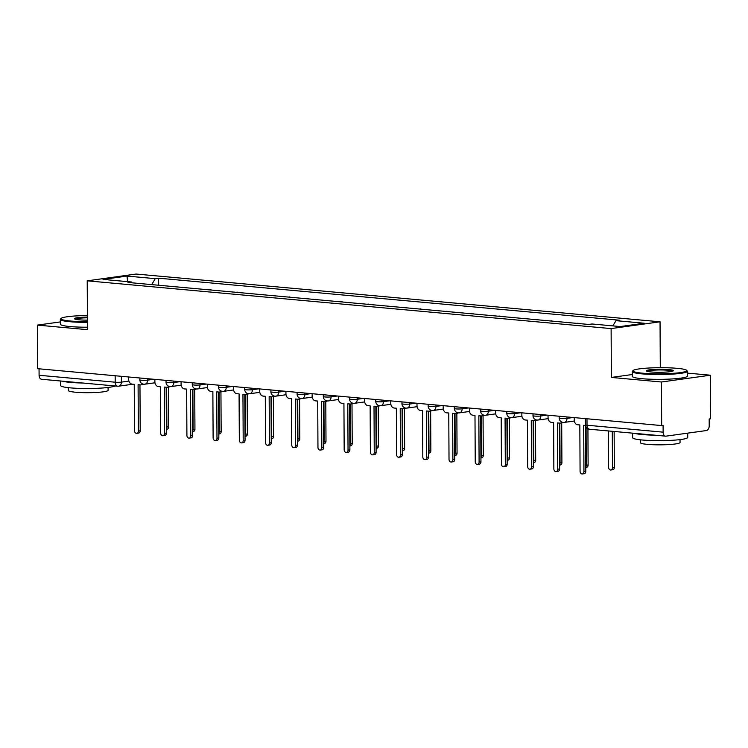 <?xml version="1.0" encoding="UTF-8"?>
<svg xmlns="http://www.w3.org/2000/svg" width="748" height="748" viewBox="0 0 748 748"><rect width="100%" height="100%" fill="white"/><g stroke="black" fill="none" stroke-linecap="round" stroke-linejoin="round"><path stroke-width="1.12" d="M660.288 367.698L660.045 321.799L136.145 274.039L87.217 280.827L611.116 328.596L611.368 377.431L661.438 381.994L661.671 425.575L37.624 368.68L37.4 325.1L87.469 329.672L87.217 280.827M661.438 381.994L710.376 375.206L687.403 373.112M710.376 375.206L710.6 418.786L709.169 418.983L709.207 425.771A4.404 2.833 95.2 0 1 706.383 430.549L666.01 436.149A4.404 2.833 95.2 0 1 665.58 436.159L589.471 429.221A4.404 2.833 -84.8 0 1 587.012 425.229L663.13 432.166A4.404 2.833 95.2 0 0 665.58 436.159M132.882 384.21L118.661 386.183A4.404 3.338 -97.9 0 1 118.081 386.192A4.404 2.833 -84.8 0 1 117.66 386.202L41.542 379.264A4.404 2.833 -84.8 0 1 39.092 375.272L115.201 382.209A4.404 0.496 -0.3 0 0 121.419 382.125L128.918 381.078M39.055 368.811L39.092 375.272M60.345 321.921L37.4 325.1M663.13 432.166L663.093 425.378L661.671 425.575M578.026 323.482L565.769 322.36M576.858 323.37L578.026 323.211M551.818 321.088L539.56 319.976M550.65 320.986L551.818 320.817M525.61 318.704L513.352 317.582M524.442 318.592L525.601 318.433M499.393 316.311L487.135 315.189M498.224 316.208L499.393 316.039M473.185 313.917L460.927 312.804M472.016 313.814L473.185 313.655M446.967 311.533L434.71 310.411M445.799 311.42L446.967 311.262M420.759 309.139L408.502 308.026M419.591 309.036L420.759 308.877M394.551 306.755L382.293 305.633M393.383 306.643L394.542 306.484M368.334 304.361L356.076 303.249M367.165 304.258L368.334 304.09M342.126 301.968L329.868 300.855M340.957 301.865L342.126 301.706M315.908 299.583L303.651 298.461M314.74 299.471L315.908 299.312M289.7 297.19L277.443 296.077M288.532 297.087L289.7 296.928M263.492 294.806L251.234 293.684M262.324 294.693L263.492 294.534M237.275 292.412L225.017 291.299M236.106 292.309L237.275 292.141M211.067 290.028L198.809 288.906M209.898 289.915L211.067 289.757M184.859 287.634L172.592 286.512M183.69 287.531L184.85 287.363M612.874 325.885L615.978 320.658L644.206 323.23L620.232 326.558L592.005 323.987L588.657 324.445L127.936 282.445L131.283 281.977L103.056 279.406L127.029 276.077L155.257 278.649L151.722 284.614M615.978 320.658L619.325 320.191L158.604 278.191L155.257 278.649M660.045 321.799L611.116 328.596M632.303 374.524L611.368 377.431M158.641 285.24L158.604 278.191M131.882 282.8L131.283 281.977M127.609 281.641L127.029 276.077M574.258 417.608L574.268 420.067A4.404 3.338 -97.9 0 0 577.652 424.761L579.831 424.958L580.074 471.277A2.534 1.917 -97.9 0 0 582.355 473.961A2.534 1.917 -97.9 0 0 583.945 471.623L583.702 425.313L585.506 425.472M585.562 425.752L585.796 471.371A2.534 1.917 82.1 0 1 584.216 473.699L582.355 473.961M608.423 430.951L608.61 467.313A2.534 1.917 -97.9 0 0 610.892 469.996A2.534 1.917 -97.9 0 0 612.472 467.668L612.285 431.297M614.136 431.474L614.332 467.406A2.534 1.917 82.1 0 1 612.743 469.744L610.892 469.996M548.041 415.215L548.06 417.683A4.404 3.338 -97.9 0 0 551.435 422.368L553.623 422.564L553.866 468.884A2.534 1.917 -97.9 0 0 556.147 471.567A2.534 1.917 -97.9 0 0 557.728 469.239L557.484 422.919L559.672 423.116A4.404 3.338 -97.9 0 0 560.252 423.106A4.404 3.338 -97.9 0 0 561.963 422.143M563.179 422.442A4.404 3.338 82.1 0 1 562.113 422.844L560.252 423.106M559.345 423.088L559.588 468.977A2.534 1.917 82.1 0 1 557.999 471.315L556.147 471.567M521.833 412.831L521.842 415.29A4.404 3.338 -97.9 0 0 525.227 419.974L527.415 420.18L527.658 466.49A2.534 1.917 -97.9 0 0 529.939 469.183A2.534 1.917 -97.9 0 0 531.519 466.846L531.276 420.526L533.464 420.731A4.404 3.338 -97.9 0 0 534.044 420.713A4.404 3.338 -97.9 0 0 535.755 419.75M536.961 420.058A4.404 3.338 82.1 0 1 535.895 420.46L534.044 420.713M533.137 420.703L533.371 466.593A2.534 1.917 82.1 0 1 531.791 468.921L529.939 469.183M495.615 410.437L495.634 412.905A4.404 3.338 -97.9 0 0 499.019 417.59L501.197 417.786L501.44 464.106A2.534 1.917 -97.9 0 0 503.722 466.789A2.534 1.917 -97.9 0 0 505.311 464.461L505.068 418.141L507.247 418.338A4.404 3.338 -97.9 0 0 507.836 418.328A4.404 3.338 -97.9 0 0 509.547 417.365M510.753 417.665A4.404 3.338 82.1 0 1 509.687 418.067L507.836 418.328M506.92 418.31L507.163 464.199A2.534 1.917 82.1 0 1 505.573 466.537L503.722 466.789M585.778 466.92A2.534 1.917 -97.9 0 0 586.264 465.275L586.058 427.052M587.928 428.791L588.115 465.022A2.534 1.917 82.1 0 1 586.535 467.35L585.778 467.463M559.56 464.527A2.534 1.917 -97.9 0 0 560.046 462.89L559.841 423.125M561.701 422.901L561.907 462.629A2.534 1.917 82.1 0 1 560.317 464.966L559.56 465.069M533.352 462.142A2.534 1.917 -97.9 0 0 533.838 460.497L533.633 420.741M535.484 420.516L535.69 460.235A2.534 1.917 82.1 0 1 534.109 462.573L533.352 462.675M677.239 368.334A26.891 3.048 -0.3 0 0 649.947 367.96A26.891 3.048 -0.3 0 0 633.117 370.541A26.891 3.048 -0.3 0 0 642.429 373.168A26.891 3.048 -0.3 0 0 672.508 373.374A26.891 3.048 -0.3 0 0 686.542 370.26A26.891 3.048 -0.3 0 0 677.239 368.334M686.542 370.26L687.206 370.905A27.554 3.123 179.7 0 1 687.393 371.26A27.554 3.123 179.7 0 1 671.414 374.187A27.554 3.123 179.7 0 1 642.008 373.878A27.554 3.123 179.7 0 1 632.284 371.55A27.554 3.123 179.7 0 1 632.462 371.195L633.117 370.541M668.534 369.54A13.445 1.524 179.7 0 1 673.191 370.858A13.445 1.524 179.7 0 1 664.776 372.139A13.445 1.524 179.7 0 1 651.134 371.962A13.445 1.524 179.7 0 1 646.478 370.999A13.445 1.524 179.7 0 1 653.49 369.437A13.445 1.524 179.7 0 1 668.534 369.54M672.545 371.186A12.781 1.449 -0.3 0 0 668.114 370.26A12.781 1.449 -0.3 0 0 655.108 370.082A12.781 1.449 -0.3 0 0 647.132 371.317M687.711 433.139L687.739 437.402A27.554 3.123 179.7 0 1 671.76 440.32A27.554 3.123 179.7 0 1 642.354 440.02A27.554 3.123 179.7 0 1 632.63 437.692L632.612 433.157M654.603 435.158A27.554 3.123 179.7 0 1 642.326 434.541A27.554 3.123 179.7 0 1 634.426 433.316M680.035 439.609L680.044 442.479A19.841 2.253 179.7 0 1 668.544 444.583A19.841 2.253 179.7 0 1 647.366 444.359A19.841 2.253 179.7 0 1 640.372 442.685L640.353 439.815M687.393 371.26L687.412 376.085A27.554 3.123 179.7 0 1 671.442 379.002A27.554 3.123 179.7 0 1 642.027 378.703A27.554 3.123 179.7 0 1 632.312 376.366L632.284 371.55M87.394 315.553A26.891 3.048 -0.3 0 0 61.168 318.396A26.891 3.048 -0.3 0 0 70.48 321.023A26.891 3.048 -0.3 0 0 87.432 321.659M87.432 322.388A27.554 3.123 179.7 0 1 70.05 321.734A27.554 3.123 179.7 0 1 60.336 319.405A27.554 3.123 179.7 0 1 60.513 319.05L61.168 318.396M87.422 320.135A13.445 1.524 179.7 0 1 79.176 319.817A13.445 1.524 179.7 0 1 74.529 318.854A13.445 1.524 179.7 0 1 87.404 317.087M115.061 385.968A27.554 3.123 179.7 0 1 70.396 387.875A27.554 3.123 179.7 0 1 60.682 385.547L60.653 381.013M82.654 383.013A27.554 3.123 179.7 0 1 70.368 382.396A27.554 3.123 179.7 0 1 62.477 381.171M108.077 387.464L108.095 390.334A19.841 2.253 179.7 0 1 96.595 392.438A19.841 2.253 179.7 0 1 75.417 392.214A19.841 2.253 179.7 0 1 68.423 390.54L68.405 387.67M87.46 327.213A27.554 3.123 179.7 0 1 70.078 326.558A27.554 3.123 179.7 0 1 60.354 324.221L60.336 319.405M87.413 317.816A12.781 1.449 -0.3 0 0 75.174 319.172M469.407 408.043L469.417 410.512A4.404 3.338 -97.9 0 0 472.801 415.196L474.989 415.402L475.232 461.712A2.534 1.917 -97.9 0 0 477.514 464.405A2.534 1.917 -97.9 0 0 479.094 462.068L478.851 415.748L481.039 415.953A4.404 3.338 -97.9 0 0 481.619 415.935A4.404 3.338 -97.9 0 0 483.33 414.972M484.545 415.28A4.404 3.338 82.1 0 1 483.479 415.682L481.619 415.935M480.712 415.916L480.945 461.806A2.534 1.917 82.1 0 1 479.365 464.143L477.514 464.405M443.199 405.659L443.209 408.118A4.404 3.338 -97.9 0 0 446.593 412.812L448.772 413.008L449.015 459.328A2.534 1.917 -97.9 0 0 451.296 462.012A2.534 1.917 -97.9 0 0 452.886 459.674L452.643 413.364L454.821 413.56A4.404 3.338 -97.9 0 0 455.41 413.551A4.404 3.338 -97.9 0 0 457.122 412.587M458.328 412.887A4.404 3.338 82.1 0 1 457.262 413.289L455.41 413.551M454.494 413.532L454.737 459.422A2.534 1.917 82.1 0 1 453.157 461.759L451.296 462.012M507.135 459.749A2.534 1.917 -97.9 0 0 507.63 458.103L507.415 418.347M509.276 418.123L509.481 457.851A2.534 1.917 82.1 0 1 507.901 460.188L507.144 460.291M480.927 457.355A2.534 1.917 -97.9 0 0 481.413 455.719L481.207 415.963M483.058 415.738L483.273 455.457A2.534 1.917 82.1 0 1 481.684 457.795L480.927 457.898M416.982 403.266L417.001 405.734A4.404 3.338 -97.9 0 0 420.376 410.418L422.564 410.615L422.807 456.935A2.534 1.917 -97.9 0 0 425.088 459.618A2.534 1.917 -97.9 0 0 426.669 457.29L426.425 410.97L428.613 411.166A4.404 3.338 -97.9 0 0 429.193 411.157A4.404 3.338 -97.9 0 0 430.904 410.194M432.12 410.493A4.404 3.338 82.1 0 1 431.054 410.895L429.193 411.157M428.286 411.138L428.529 457.028A2.534 1.917 82.1 0 1 426.94 459.366L425.088 459.618M390.774 400.881L390.783 403.34A4.404 3.338 -97.9 0 0 394.168 408.034L396.356 408.23L396.599 454.55A2.534 1.917 -97.9 0 0 398.88 457.234A2.534 1.917 -97.9 0 0 400.461 454.896L400.217 408.586L402.405 408.782A4.404 3.338 -97.9 0 0 402.985 408.763A4.404 3.338 -97.9 0 0 404.696 407.8M405.902 408.109A4.404 3.338 82.1 0 1 404.836 408.511L402.985 408.763M402.078 408.754L402.312 454.644A2.534 1.917 82.1 0 1 400.732 456.972L398.88 457.234M364.556 398.488L364.575 400.956A4.404 3.338 -97.9 0 0 367.96 405.64L370.138 405.837L370.382 452.157A2.534 1.917 -97.9 0 0 372.663 454.84A2.534 1.917 -97.9 0 0 374.252 452.512L374.009 406.192L376.188 406.388A4.404 3.338 -97.9 0 0 376.777 406.379A4.404 3.338 -97.9 0 0 378.488 405.416M379.694 405.715A4.404 3.338 82.1 0 1 378.628 406.117L376.777 406.379M375.861 406.36L376.104 452.25A2.534 1.917 82.1 0 1 374.524 454.588L372.663 454.84M338.348 396.094L338.358 398.562A4.404 3.338 -97.9 0 0 341.743 403.247L343.93 403.453L344.174 449.763A2.534 1.917 -97.9 0 0 346.455 452.456A2.534 1.917 -97.9 0 0 348.035 450.118L347.792 403.798L349.98 404.004A4.404 3.338 -97.9 0 0 350.56 403.985A4.404 3.338 -97.9 0 0 352.271 403.022M353.486 403.331A4.404 3.338 82.1 0 1 352.42 403.733L350.56 403.985M349.653 403.967L349.896 449.857A2.534 1.917 82.1 0 1 348.306 452.194L346.455 452.456M312.14 393.71L312.15 396.178A4.404 3.338 -97.9 0 0 315.534 400.863L317.722 401.059L317.956 447.379A2.534 1.917 -97.9 0 0 320.238 450.062A2.534 1.917 -97.9 0 0 321.827 447.725L321.584 401.414L323.762 401.611A4.404 3.338 -97.9 0 0 324.351 401.601A4.404 3.338 -97.9 0 0 326.063 400.638M327.269 400.937A4.404 3.338 82.1 0 1 326.203 401.339L324.351 401.601M323.435 401.583L323.678 447.472A2.534 1.917 82.1 0 1 322.098 449.81L320.238 450.062M285.923 391.316L285.942 393.785A4.404 3.338 -97.9 0 0 289.326 398.469L291.505 398.665L291.748 444.985A2.534 1.917 -97.9 0 0 294.029 447.678A2.534 1.917 -97.9 0 0 295.61 445.341L295.366 399.021L297.554 399.217A4.404 3.338 -97.9 0 0 298.134 399.208A4.404 3.338 -97.9 0 0 299.845 398.245M301.061 398.553A4.404 3.338 82.1 0 1 299.995 398.946L298.134 399.208M297.227 399.189L297.47 445.079A2.534 1.917 82.1 0 1 295.881 447.416L294.029 447.678M259.715 388.932L259.724 391.391A4.404 3.338 -97.9 0 0 263.109 396.085L265.297 396.281L265.54 442.601A2.534 1.917 -97.9 0 0 267.821 445.284A2.534 1.917 -97.9 0 0 269.402 442.947L269.158 396.636L271.346 396.833A4.404 3.338 -97.9 0 0 271.926 396.814A4.404 3.338 -97.9 0 0 273.637 395.851M274.843 396.16A4.404 3.338 82.1 0 1 273.777 396.562L271.926 396.814M271.019 396.805L271.253 442.694A2.534 1.917 82.1 0 1 269.673 445.023L267.821 445.284M233.507 386.538L233.516 389.007A4.404 3.338 -97.9 0 0 236.901 393.691L239.079 393.887L239.323 440.207A2.534 1.917 -97.9 0 0 241.604 442.891A2.534 1.917 -97.9 0 0 243.194 440.563L242.95 394.243L245.129 394.439A4.404 3.338 -97.9 0 0 245.718 394.43A4.404 3.338 -97.9 0 0 247.429 393.467M248.635 393.766A4.404 3.338 82.1 0 1 247.569 394.168L245.718 394.43M244.802 394.411L245.045 440.301A2.534 1.917 82.1 0 1 243.465 442.638L241.604 442.891M454.719 454.971A2.534 1.917 -97.9 0 0 455.205 453.325L454.999 413.569M456.85 413.345L457.056 453.073A2.534 1.917 82.1 0 1 455.476 455.401L454.719 455.513M428.501 452.577A2.534 1.917 -97.9 0 0 428.997 450.941L428.782 411.176M430.642 410.961L430.848 450.679A2.534 1.917 82.1 0 1 429.259 453.017L428.511 453.12M402.293 450.193A2.534 1.917 -97.9 0 0 402.779 448.548L402.574 408.791M404.425 408.567L404.631 448.286A2.534 1.917 82.1 0 1 403.05 450.623L402.293 450.726M376.076 447.8A2.534 1.917 -97.9 0 0 376.571 446.154L376.356 406.398M378.217 406.173L378.423 445.901A2.534 1.917 82.1 0 1 376.842 448.239L376.085 448.342M349.868 445.406A2.534 1.917 -97.9 0 0 350.354 443.77L350.148 404.014M351.999 403.789L352.214 443.508A2.534 1.917 82.1 0 1 350.625 445.845L349.868 445.948M323.66 443.022A2.534 1.917 -97.9 0 0 324.146 441.376L323.94 401.62M325.791 401.396L325.997 441.124A2.534 1.917 82.1 0 1 324.417 443.452L323.66 443.564M297.442 440.628A2.534 1.917 -97.9 0 0 297.938 438.992L297.723 399.236M299.583 399.011L299.789 438.73A2.534 1.917 82.1 0 1 298.209 441.068L297.452 441.17M271.234 438.244A2.534 1.917 -97.9 0 0 271.72 436.598L271.515 396.842M273.366 396.618L273.581 436.346A2.534 1.917 82.1 0 1 271.991 438.674L271.234 438.777M207.29 384.154L207.308 386.613A4.404 3.338 -97.9 0 0 210.684 391.298L212.871 391.503L213.115 437.814A2.534 1.917 -97.9 0 0 215.396 440.507A2.534 1.917 -97.9 0 0 216.976 438.169L216.733 391.849L218.921 392.055A4.404 3.338 -97.9 0 0 219.501 392.036A4.404 3.338 -97.9 0 0 221.212 391.073M222.427 391.382A4.404 3.338 82.1 0 1 221.361 391.784L219.501 392.036M218.594 392.027L218.837 437.917A2.534 1.917 82.1 0 1 217.247 440.245L215.396 440.507M245.017 435.85A2.534 1.917 -97.9 0 0 245.512 434.214L245.307 394.448M247.158 394.224L247.364 433.952A2.534 1.917 82.1 0 1 245.783 436.29L245.026 436.393M181.081 381.761L181.091 384.229A4.404 3.338 -97.9 0 0 184.476 388.913L186.663 389.11L186.907 435.43A2.534 1.917 -97.9 0 0 189.179 438.113A2.534 1.917 -97.9 0 0 190.768 435.785L190.525 389.465L192.713 389.661A4.404 3.338 -97.9 0 0 193.293 389.652A4.404 3.338 -97.9 0 0 195.004 388.689M196.21 388.988A4.404 3.338 82.1 0 1 195.144 389.39L193.293 389.652M192.386 389.633L192.619 435.523A2.534 1.917 82.1 0 1 191.039 437.861L189.179 438.113M218.809 433.466A2.534 1.917 -97.9 0 0 219.295 431.82L219.089 392.064M220.941 391.84L221.156 431.559A2.534 1.917 82.1 0 1 219.566 433.896L218.809 433.999M154.864 379.367L154.883 381.835A4.404 3.338 -97.9 0 0 158.267 386.52L160.446 386.725L160.689 433.036A2.534 1.917 -97.9 0 0 162.971 435.729A2.534 1.917 -97.9 0 0 164.551 433.391L164.317 387.071L166.495 387.277A4.404 3.338 -97.9 0 0 167.084 387.258A4.404 3.338 -97.9 0 0 168.786 386.295M170.002 386.604A4.404 3.338 82.1 0 1 168.936 387.006L167.084 387.258M166.168 387.24L166.411 433.129A2.534 1.917 82.1 0 1 164.822 435.467L162.971 435.729M192.601 431.072A2.534 1.917 -97.9 0 0 193.087 429.427L192.881 389.671M194.732 389.446L194.938 429.174A2.534 1.917 82.1 0 1 193.358 431.502L192.601 431.615M128.656 376.983L128.665 379.442A4.404 3.338 -97.9 0 0 132.05 384.135L134.238 384.332L134.481 430.652A2.534 1.917 -97.9 0 0 136.762 433.335A2.534 1.917 -97.9 0 0 138.343 430.998L138.1 384.687L140.287 384.883A4.404 3.338 -97.9 0 0 140.867 384.874A4.404 3.338 -97.9 0 0 142.578 383.902M143.784 384.21A4.404 3.338 82.1 0 1 142.718 384.612L140.867 384.874M139.96 384.855L140.194 430.745A2.534 1.917 82.1 0 1 138.614 433.073L136.762 433.335M166.383 428.679A2.534 1.917 -97.9 0 0 166.879 427.043L166.664 387.286M168.524 387.062L168.73 426.781A2.534 1.917 82.1 0 1 167.15 429.118L166.393 429.221M139.829 378.002L139.839 379.853A4.404 0.496 -0.3 0 0 141.391 380.218A4.404 0.496 -0.3 0 0 147.608 380.134L153.798 379.273M147.599 378.712L147.608 380.134A4.404 3.338 82.1 0 1 144.85 384.192A4.404 3.338 82.1 0 1 144.271 384.201M166.037 380.386L166.047 382.237A4.404 0.496 -0.3 0 0 167.608 382.611A4.404 0.496 -0.3 0 0 173.817 382.518L180.006 381.667M173.807 381.097L173.817 382.518A4.404 3.338 82.1 0 1 171.068 386.585A4.404 3.338 82.1 0 1 170.479 386.594M192.255 382.78L192.264 384.631A4.404 0.496 -0.3 0 0 193.816 385.005A4.404 0.496 -0.3 0 0 200.034 384.911L206.224 384.051M200.025 383.49L200.034 384.911A4.404 3.338 82.1 0 1 197.276 388.969A4.404 3.338 82.1 0 1 196.696 388.988M218.463 385.164L218.472 387.015A4.404 0.496 -0.3 0 0 220.024 387.389A4.404 0.496 -0.3 0 0 226.242 387.305L232.432 386.445M226.233 385.875L226.242 387.305A4.404 3.338 82.1 0 1 223.484 391.363A4.404 3.338 82.1 0 1 222.904 391.372M244.68 387.558L244.69 389.409A4.404 0.496 -0.3 0 0 246.242 389.783A4.404 0.496 -0.3 0 0 252.45 389.689L258.64 388.829M252.45 388.268L252.45 389.689A4.404 3.338 82.1 0 1 249.701 393.747A4.404 3.338 82.1 0 1 249.112 393.766M270.888 389.951L270.898 391.793A4.404 0.496 -0.3 0 0 272.45 392.167A4.404 0.496 -0.3 0 0 278.667 392.083L284.857 391.223M278.658 390.652L278.667 392.083A4.404 3.338 82.1 0 1 275.909 396.141A4.404 3.338 82.1 0 1 275.329 396.15M297.096 392.335L297.106 394.187A4.404 0.496 -0.3 0 0 298.667 394.561A4.404 0.496 -0.3 0 0 304.875 394.467L311.065 393.607M304.866 393.046L304.875 394.467A4.404 3.338 82.1 0 1 302.127 398.534A4.404 3.338 82.1 0 1 301.538 398.544M323.314 394.729L323.323 396.58A4.404 0.496 -0.3 0 0 324.875 396.954A4.404 0.496 -0.3 0 0 331.093 396.861L337.283 396.001M331.084 395.44L331.093 396.861A4.404 3.338 82.1 0 1 328.335 400.919A4.404 3.338 82.1 0 1 327.755 400.937M349.522 397.113L349.531 398.964A4.404 0.496 -0.3 0 0 351.083 399.339A4.404 0.496 -0.3 0 0 357.301 399.254L363.491 398.394M357.292 397.824L357.301 399.254A4.404 3.338 82.1 0 1 354.543 403.312A4.404 3.338 82.1 0 1 353.963 403.322M375.73 399.507L375.748 401.358A4.404 0.496 -0.3 0 0 377.301 401.732A4.404 0.496 -0.3 0 0 383.509 401.639L389.699 400.778M383.509 400.217L383.509 401.639A4.404 3.338 82.1 0 1 380.76 405.697A4.404 3.338 82.1 0 1 380.171 405.715M401.947 401.9L401.957 403.742A4.404 0.496 -0.3 0 0 403.509 404.116A4.404 0.496 -0.3 0 0 409.726 404.032L415.916 403.172M409.717 402.602L409.726 404.032A4.404 3.338 82.1 0 1 406.968 408.09A4.404 3.338 82.1 0 1 406.388 408.099M428.155 404.285L428.165 406.136A4.404 0.496 -0.3 0 0 429.726 406.51A4.404 0.496 -0.3 0 0 435.934 406.416L442.124 405.556M435.925 404.995L435.934 406.416A4.404 3.338 82.1 0 1 433.186 410.484A4.404 3.338 82.1 0 1 432.596 410.493M454.373 406.678L454.382 408.53A4.404 0.496 -0.3 0 0 455.934 408.894A4.404 0.496 -0.3 0 0 462.152 408.81L468.341 407.95M462.142 407.389L462.152 408.81A4.404 3.338 82.1 0 1 459.394 412.868A4.404 3.338 82.1 0 1 458.814 412.887M480.581 409.062L480.59 410.914A4.404 0.496 -0.3 0 0 482.142 411.288A4.404 0.496 -0.3 0 0 488.36 411.194L494.55 410.343M488.351 409.773L488.36 411.194A4.404 3.338 82.1 0 1 485.602 415.262A4.404 3.338 82.1 0 1 485.022 415.271M506.789 411.456L506.798 413.307A4.404 0.496 -0.3 0 0 508.36 413.681A4.404 0.496 -0.3 0 0 514.568 413.588L520.758 412.728M514.568 412.167L514.568 413.588A4.404 3.338 82.1 0 1 511.819 417.646A4.404 3.338 82.1 0 1 511.23 417.665M533.006 413.85L533.015 415.692A4.404 0.496 -0.3 0 0 534.568 416.066A4.404 0.496 -0.3 0 0 540.785 415.981L546.975 415.121M540.776 414.551L540.785 415.981A4.404 3.338 82.1 0 1 538.027 420.039A4.404 3.338 82.1 0 1 537.447 420.049M559.214 416.234L559.224 418.085A4.404 0.496 -0.3 0 0 560.785 418.459A4.404 0.496 -0.3 0 0 566.993 418.366L573.183 417.506M566.984 416.945L566.993 418.366A4.404 3.338 82.1 0 1 564.244 422.424A4.404 3.338 82.1 0 1 563.655 422.442M121.391 376.319L121.419 382.125A4.404 3.338 -97.9 0 1 118.661 386.183A4.404 4.404 0 0 1 117.66 386.202A4.404 2.833 -84.8 0 1 115.201 382.209L115.173 375.748M585.432 418.628L585.46 424.855A4.404 0.496 -0.3 0 0 587.012 425.229L586.984 418.768M583.945 471.623L585.796 471.371M614.332 467.406L612.472 467.668M557.728 469.239L559.588 468.977M531.519 466.846L533.371 466.593M505.311 464.461L507.163 464.199M588.115 465.022L586.264 465.275M561.907 462.629L560.046 462.89M535.69 460.235L533.838 460.497M479.094 462.068L480.945 461.806M452.886 459.674L454.737 459.422M509.481 457.851L507.63 458.103M483.273 455.457L481.413 455.719M426.669 457.29L428.529 457.028M400.461 454.896L402.312 454.644M374.252 452.512L376.104 452.25M348.035 450.118L349.896 449.857M321.827 447.725L323.678 447.472M295.61 445.341L297.47 445.079M269.402 442.947L271.253 442.694M243.194 440.563L245.045 440.301M457.056 453.073L455.205 453.325M430.848 450.679L428.997 450.941M404.631 448.286L402.779 448.548M378.423 445.901L376.571 446.154M352.214 443.508L350.354 443.77M325.997 441.124L324.146 441.376M299.789 438.73L297.938 438.992M273.581 436.346L271.72 436.598M216.976 438.169L218.837 437.917M247.364 433.952L245.512 434.214M190.768 435.785L192.619 435.523M221.156 431.559L219.295 431.82M164.551 433.391L166.411 433.129M194.938 429.174L193.087 429.427M138.343 430.998L140.194 430.745M168.73 426.781L166.879 427.043M559.224 418.085A4.404 4.404 0 0 0 564.244 422.424L574.352 421.021M533.015 415.692A4.404 4.404 0 0 0 538.027 420.039L548.144 418.637M506.798 413.307A4.404 4.404 0 0 0 511.819 417.646L521.926 416.243M480.59 410.914A4.404 4.404 0 0 0 485.602 415.262L495.718 413.859M454.382 408.53A4.404 4.404 0 0 0 459.394 412.868L469.501 411.465M428.165 406.136A4.404 4.404 0 0 0 433.186 410.484L443.293 409.072M401.957 403.742A4.404 4.404 0 0 0 406.968 408.09L417.085 406.688M375.748 401.358A4.404 4.404 0 0 0 380.76 405.697L390.867 404.294M349.531 398.964A4.404 4.404 0 0 0 354.543 403.312L364.659 401.91M323.323 396.58A4.404 4.404 0 0 0 328.335 400.919L338.442 399.516M297.106 394.187A4.404 4.404 0 0 0 302.127 398.534L312.234 397.123M270.898 391.793A4.404 4.404 0 0 0 275.909 396.141L286.026 394.738M244.69 389.409A4.404 4.404 0 0 0 249.701 393.747L259.808 392.345M218.472 387.015A4.404 4.404 0 0 0 223.484 391.363L233.6 389.96M192.264 384.631A4.404 4.404 0 0 0 197.276 388.969L207.392 387.567M166.047 382.237A4.404 4.404 0 0 0 171.068 386.585L181.175 385.183M139.839 379.853A4.404 4.404 0 0 0 144.85 384.192L154.967 382.789M585.46 424.855A4.404 4.404 0 0 0 589.471 429.221"/></g></svg>
